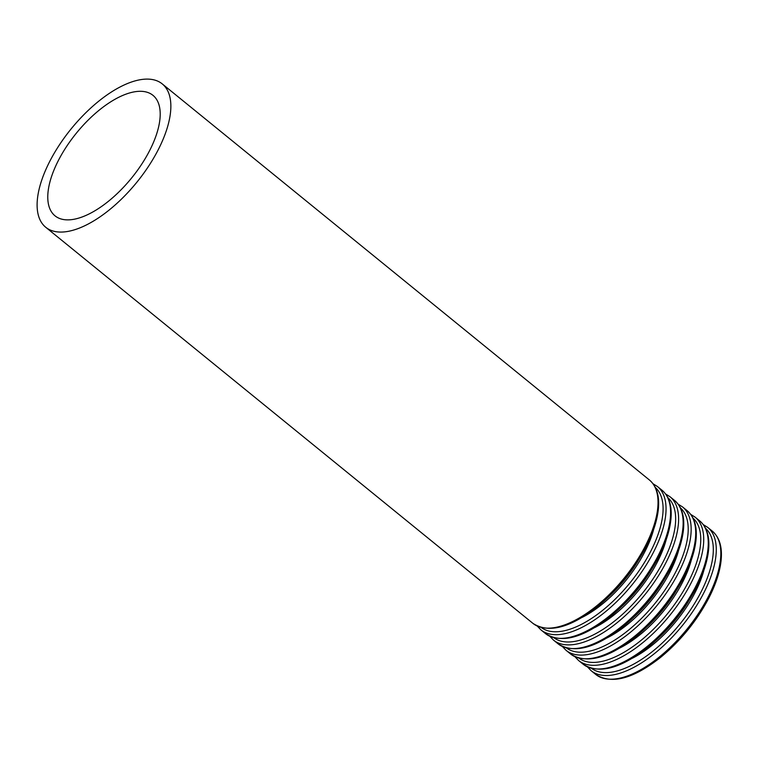 <?xml version="1.0" encoding="UTF-8"?>
<svg xmlns="http://www.w3.org/2000/svg" width="759" height="759" viewBox="0 0 759 759"><rect width="100%" height="100%" fill="white"/><g stroke="black" fill="none" stroke-linecap="round" stroke-linejoin="round"><path stroke-width="1.14" d="M136.032 91.583A77.646 35.569 -50.9 0 0 66.128 147.18A77.646 35.569 -50.9 0 0 55.009 215.822A77.646 35.569 -50.9 0 0 131.592 178.023A77.646 35.569 -50.9 0 0 152.967 95.33A77.646 35.569 -50.9 0 0 136.032 91.583M142.113 79.439A92.37 42.314 -50.9 0 0 58.955 145.586A92.37 42.314 -50.9 0 0 45.711 227.254A92.37 42.314 -50.9 0 0 136.819 182.274A92.37 42.314 -50.9 0 0 162.255 83.907A92.37 42.314 -50.9 0 0 142.113 79.439M45.711 227.254L532.894 623.348A92.37 42.314 -50.9 0 0 623.993 578.377A92.37 42.314 -50.9 0 0 649.429 480.011L162.255 83.907M609.97 595.483A79.79 36.555 -50.9 0 0 637.883 561.148M582.058 617.428A80.815 37.02 -50.9 0 0 653.67 529.346M541.385 627.589A90.321 41.384 -50.9 0 0 629.809 583.102A90.321 41.384 -50.9 0 0 655.321 487.458M537.296 626.118L540.911 629.866A92.37 42.314 -50.9 0 0 632.01 584.895A92.37 42.314 -50.9 0 0 657.446 486.528L653.044 483.758M540.911 629.866L545.446 633.556A92.37 42.314 -50.9 0 0 636.554 588.586A92.37 42.314 -50.9 0 0 661.99 490.219L657.446 486.528M622.522 605.691A79.79 36.555 -50.9 0 0 650.444 571.366M594.61 627.636A80.815 37.02 -50.9 0 0 666.231 539.554M553.947 637.797A90.321 41.384 -50.9 0 0 642.37 593.31A90.321 41.384 -50.9 0 0 667.882 497.667M549.858 636.327L553.463 640.074A92.37 42.314 -50.9 0 0 644.571 595.103A92.37 42.314 -50.9 0 0 670.007 496.737L665.596 493.967M553.463 640.074L557.998 643.765A92.37 42.314 -50.9 0 0 649.106 598.794A92.37 42.314 -50.9 0 0 674.542 500.428L670.007 496.737M635.084 615.91A79.79 36.555 -50.9 0 0 662.996 581.574M607.172 637.845A80.815 37.02 -50.9 0 0 678.783 549.763M566.499 648.006A90.321 41.384 -50.9 0 0 654.922 603.519A90.321 41.384 -50.9 0 0 680.434 507.875M562.41 646.535L566.024 650.283A92.37 42.314 -50.9 0 0 657.123 605.312A92.37 42.314 -50.9 0 0 682.559 506.946L678.157 504.175M566.024 650.283L570.559 653.973A92.37 42.314 -50.9 0 0 661.668 609.003A92.37 42.314 -50.9 0 0 687.104 510.636L682.559 506.946M647.636 626.118A79.79 36.555 -50.9 0 0 675.557 591.783M619.724 648.063A80.815 37.02 -50.9 0 0 691.345 559.971M579.051 658.224A90.321 41.384 -50.9 0 0 667.484 613.727A90.321 41.384 -50.9 0 0 692.986 518.084M574.971 656.744L578.576 660.491A92.37 42.314 -50.9 0 0 669.685 615.521A92.37 42.314 -50.9 0 0 695.121 517.154L690.709 514.384M578.576 660.491L583.111 664.182A92.37 42.314 -50.9 0 0 674.22 619.211A92.37 42.314 -50.9 0 0 699.656 520.845L695.121 517.154M660.197 636.327A79.79 36.555 -50.9 0 0 688.109 601.991M632.275 658.271A80.815 37.02 -50.9 0 0 703.897 570.18M591.612 668.432A90.321 41.384 -50.9 0 0 680.036 623.936A90.321 41.384 -50.9 0 0 705.547 528.292M587.523 666.952L591.138 670.7A92.37 42.314 -50.9 0 0 682.237 625.729A92.37 42.314 -50.9 0 0 707.673 527.363L703.27 524.602M591.138 670.7L595.673 674.39A92.37 42.314 -50.9 0 0 686.781 629.42A92.37 42.314 -50.9 0 0 712.217 531.053L707.673 527.363M532.894 623.348C548.605 633.604 570.246 627.93 597.807 606.327C618.177 589.506 634.41 569.421 646.516 546.063C653.082 533.008 657 520.978 658.271 509.953C659.751 496.339 656.81 486.358 649.429 480.011M545.446 633.556C561.157 643.812 582.798 638.139 610.369 616.536C630.729 599.714 646.962 579.629 659.068 556.271C665.634 543.216 669.552 531.186 670.823 520.162C672.313 506.547 669.362 496.566 661.99 490.219M557.998 643.765C573.719 654.021 595.36 648.347 622.921 626.744C643.29 609.923 659.524 589.838 671.63 566.489C678.195 553.434 682.113 541.395 683.385 530.37C684.865 516.756 681.924 506.775 674.542 500.428M570.559 653.973C586.271 664.229 607.912 658.565 635.482 636.962C655.842 620.131 672.076 600.046 684.182 576.698C690.747 563.643 694.665 551.603 695.937 540.579C697.426 526.964 694.476 516.983 687.104 510.636M583.111 664.182C598.832 674.438 620.473 668.774 648.034 647.171C668.404 630.34 684.637 610.255 696.743 586.906C703.308 573.851 707.227 561.812 708.498 550.787C709.978 537.173 707.037 527.192 699.656 520.845M595.673 674.39C611.384 684.656 633.025 678.982 660.596 657.379C680.956 640.549 697.189 620.464 709.295 597.115C715.86 584.06 719.779 572.02 721.05 560.996C722.54 547.381 719.589 537.4 712.217 531.053"/></g></svg>
